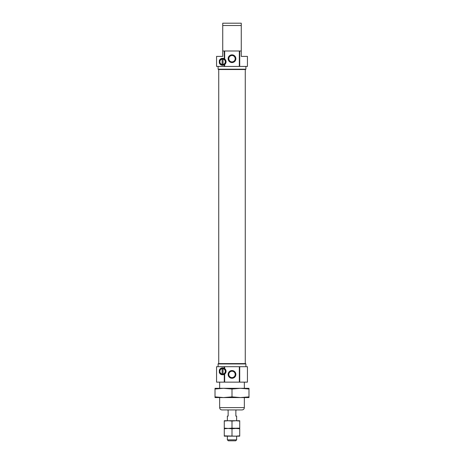 <?xml version="1.0" encoding="UTF-8"?>
<svg xmlns="http://www.w3.org/2000/svg" width="464" height="464" viewBox="0 0 464 464"><rect width="100%" height="100%" fill="white"/><g stroke="black" fill="none" stroke-linecap="round" stroke-linejoin="round"><path stroke-width="0.7" d="M222.755 374.796A3.474 3.474 0 0 0 224.669 374.106L224.669 382.133L216.56 382.133L216.56 366.699L224.28 366.699L224.28 368.3C222.012 367.389 220.365 367.998 219.327 370.115L219.327 372.546C220.359 374.657 222.012 375.266 224.28 374.361L224.669 374.106A3.474 3.474 0 0 0 224.669 368.549L224.28 368.3A3.474 3.474 0 0 0 219.327 370.115M219.327 372.546A3.474 3.474 0 0 0 219.692 373.253M220.162 373.822A3.474 3.474 0 0 0 220.713 374.257M221.334 374.57A3.474 3.474 0 0 0 222.018 374.755M224.669 382.133L239.331 382.133L239.331 366.699L224.669 366.699L224.669 368.549A3.474 3.474 0 0 0 224.559 368.468M219.327 63.011A3.474 3.474 0 0 0 224.669 64.571L224.669 66.427L216.56 66.427L216.56 56.393L222.737 56.393L222.737 50.988L224.28 50.988L224.28 58.766C222.012 57.861 220.365 58.464 219.327 60.581L219.327 63.011C220.359 65.128 222.012 65.731 224.28 64.827L224.669 64.571A3.474 3.474 0 0 0 224.669 59.015L224.28 58.766A3.474 3.474 0 0 0 219.327 60.581M224.669 66.427L239.331 66.427L239.331 50.988L224.669 50.988L224.669 59.015A3.474 3.474 0 0 0 224.559 58.94M228.143 58.708A3.857 3.857 0 0 1 233.931 55.367A3.857 3.857 0 0 1 233.931 62.048A3.857 3.857 0 0 1 228.143 58.708M239.72 66.427L239.72 50.988L241.263 50.988L241.263 56.393L247.44 56.393L247.44 66.427L239.331 66.427M239.72 50.988L239.331 50.988M241.263 50.988L241.263 23.2L241.263 25.514L222.737 25.514L222.737 23.2L241.263 23.2M225.284 371.328A2.703 2.703 0 0 0 221.229 368.99A2.703 2.703 0 0 0 221.229 373.671A2.703 2.703 0 0 0 225.284 371.328M223.045 59.131L223.045 64.455M222.117 64.455L222.117 59.131M225.284 61.793A2.703 2.703 0 0 0 221.229 59.456A2.703 2.703 0 0 0 221.229 64.136A2.703 2.703 0 0 0 225.284 61.793M239.72 382.133L239.72 366.699L247.44 366.699L247.44 382.133L239.331 382.133M221.966 409.927L242.034 409.927C243.443 409.787 244.215 409.016 244.348 407.607L219.652 407.607C219.785 409.016 220.557 409.787 221.966 409.927M228.143 374.419A3.857 3.857 0 0 1 233.931 371.072A3.857 3.857 0 0 1 233.931 377.76A3.857 3.857 0 0 1 228.143 374.419M224.669 50.988L224.28 50.988M239.72 366.699L239.331 366.699M224.669 366.699L224.28 366.699M222.737 23.2L222.737 50.988M228.81 58.708A3.19 3.19 0 0 1 233.595 55.947A3.19 3.19 0 0 1 233.595 61.468A3.19 3.19 0 0 1 228.81 58.708M228.81 374.419A3.19 3.19 0 0 1 233.595 371.652A3.19 3.19 0 0 1 233.595 377.18A3.19 3.19 0 0 1 228.81 374.419M219.652 382.133L219.652 388.31M219.652 397.573L219.652 407.607M245.897 363.938L245.566 363.608L218.434 363.608L218.103 363.938L245.897 363.938L245.897 366.699M218.103 363.938L218.103 366.699M218.724 69.513L218.724 363.608M218.434 69.513L245.566 69.513L245.897 69.188L218.103 69.188L218.434 69.513M218.103 66.427L218.103 69.188M225.73 61.793A3.144 3.144 0 0 0 221.009 59.073A3.144 3.144 0 0 0 221.009 64.519A3.144 3.144 0 0 0 225.73 61.793M225.73 371.328A3.144 3.144 0 0 0 221.009 368.602A3.144 3.144 0 0 0 221.009 374.054A3.144 3.144 0 0 0 225.73 371.328M222.117 373.99L222.117 368.665M223.045 368.665L223.045 373.99M232 435.847L232 428.771L235.857 428.452L239.72 428.771L239.72 435.847L235.857 436.166L224.28 435.847L224.28 428.771L228.143 428.452L224.28 428.127L224.28 421.051L228.143 420.732L227.366 420.732L227.366 416.098L228.143 416.098L228.143 410.698L227.754 409.927M228.143 436.166L227.366 436.166L227.366 439.855L236.634 439.855L236.634 436.166L224.28 436.166L224.28 435.847M236.246 409.927L235.857 410.698L235.857 416.098L236.634 416.098L236.634 420.732L235.857 420.732L239.72 421.051L239.72 420.732L228.143 420.732L232 421.051L235.857 420.732M227.366 439.855L228.317 440.8L235.683 440.8L236.634 439.855M239.72 435.847L239.72 436.166L235.857 436.166M239.72 428.771L239.72 428.452L228.143 428.452L232 428.771M224.28 428.771L224.28 428.452L228.143 428.452L224.28 428.452L224.28 428.127M239.72 428.127L239.72 428.452L232 428.127L228.143 428.452L239.72 428.127L239.72 421.051M224.28 421.051L224.28 420.732L228.143 420.732M232 428.127L232 421.051M248.982 389.012L240.491 388.31L215.018 388.31L215.018 389.012L223.509 388.31L232 389.012L240.491 388.31L248.982 388.31L248.982 396.871L240.491 397.573L232 396.871L223.509 397.573L248.982 397.573L248.982 396.871M232 389.012L232 396.871M215.018 389.012L215.018 397.573L223.509 397.573L215.018 396.871M224.28 66.427L224.28 64.827M224.28 382.133L224.28 374.361M244.348 382.133L244.348 388.31M244.348 397.573L244.348 407.607M245.276 69.513L245.276 363.608M245.897 66.427L245.897 69.188"/></g></svg>
